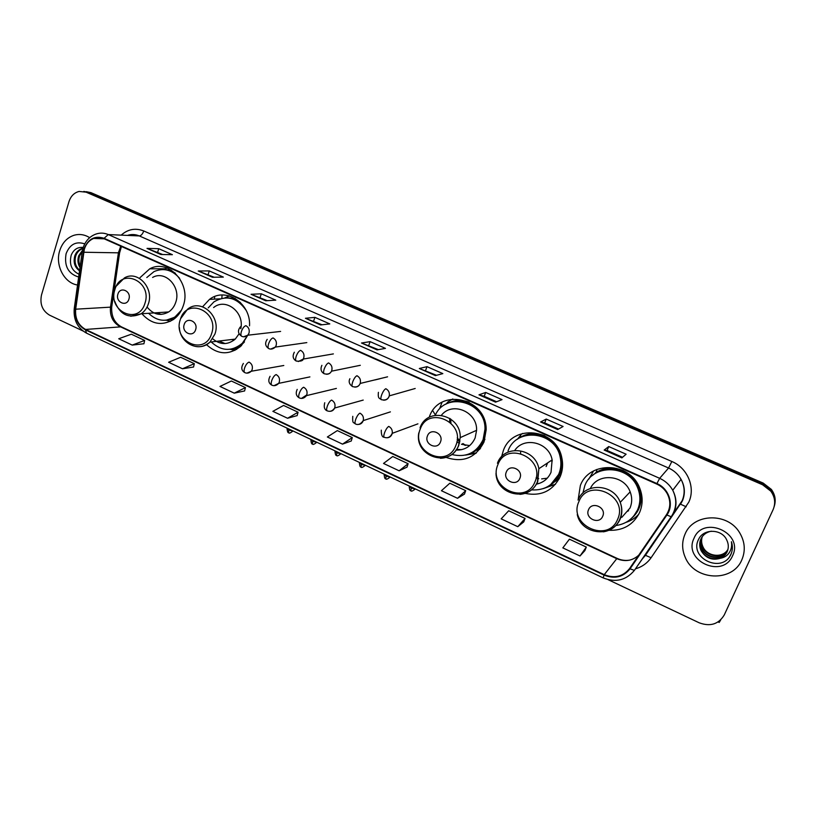 <?xml version="1.0" encoding="UTF-8"?>
<svg xmlns="http://www.w3.org/2000/svg" width="816" height="816" viewBox="0 0 816 816"><rect width="100%" height="100%" fill="white"/><g stroke="black" fill="none" stroke-linecap="round" stroke-linejoin="round"><path stroke-width="1.22" d="M608.92 530.308C623.149 530.788 633.389 524.821 639.642 512.407C642.988 504.349 642.957 496.128 639.571 487.754C629.758 461.805 589.254 460.785 580.349 485.551L578.105 500.014M593.589 470.954L588.815 479.114M630.197 519.527L631.013 519.2M637.653 515.396L638.52 514.712M525.106 493.384C541.161 496.536 552.891 490.906 560.286 476.473C562.765 470.332 563.244 463.947 561.714 457.317C556.053 428.267 512.397 423.851 503.319 450.667L501.595 456.715M547.771 486.581L555.502 484.276M446.138 457.419C463.121 463.06 475.748 457.898 484.031 441.935L486.173 429.767C486.693 397.402 438.804 387.406 429.267 417.129M469.914 453.625L476.309 452.972M206.53 344.689C218.117 355.082 229.714 355.429 241.332 345.729L248.972 333.244C249.778 329.858 248.758 327.338 245.922 325.686C244.208 326.176 242.719 328.052 241.454 331.327C240.649 333.979 240.73 335.631 241.709 336.294C237.844 333.56 237.446 330.368 240.526 326.747M141.913 313.742C151.378 324.278 161.854 326.216 173.369 319.535C178 316.231 181.305 311.63 183.284 305.735C191.525 283.519 168.392 258.325 149.736 268.821L140.015 277.644M299.023 379.154L300.502 378.848M324.819 391.211L327.736 390.507M351.247 403.41L355.103 402.339M296.045 344.138L297.157 343.985M375.003 379.93L379.838 378.757M479.879 449.198L476.065 450.442M558.991 479.176L554.258 481.991M558.583 478.717L559.439 478.309M594.762 473.739L596.578 471.566M211.375 299.278L211.558 298.054M249.523 325.849C251.032 303.195 225.583 286.63 209.498 299.38L202.603 306.775M435.346 414.916L432.715 410.662M544.762 435.785C535.857 432.307 527.473 432.949 519.588 437.702L521.047 434.479L522.658 433.408M520.73 435.173L517.334 439.314M774.394 505.849C776.077 499.994 775.057 494.506 771.324 489.386L763.195 483.082L90.964 192.647L86.241 191.678M608.114 579.666L699.19 622.802C710.257 626.872 718.61 624.26 724.261 614.948L773.058 509.765C775.781 503.288 775.016 497.066 770.773 491.12L762.572 484.765L86.098 192.168L88.536 192.403L83.803 191.434L88.536 192.403L762.889 483.919L88.536 192.403L90.964 192.647M774.129 506.777C775.822 500.902 774.792 495.394 771.049 490.243L762.889 483.919L771.049 490.243C774.792 495.394 775.822 500.902 774.129 506.777M59.67 250.828C54.998 265.333 64.321 283.213 77.551 284.998C64.321 283.213 54.998 265.333 59.67 250.828C62.2 242.954 66.881 237.793 73.746 235.355C66.881 237.793 62.2 242.954 59.67 250.828M685.001 534.225C681.737 541.916 681.86 549.709 685.358 557.624C694.732 580.666 732.462 582.634 741.775 559.96C745.64 550.912 744.988 541.936 739.806 533.021C727.923 512.05 693.192 513.182 685.001 534.225C681.737 541.916 681.86 549.709 685.358 557.624C694.732 580.666 732.462 582.634 741.775 559.96C745.64 550.912 744.988 541.936 739.806 533.021C727.923 512.05 693.192 513.182 685.001 534.225M84.334 249.217C86.027 243.943 89.138 240.353 93.656 238.435C97.084 237.15 100.511 237.242 103.948 238.721L656.707 484.051C661.358 486.163 664.897 489.437 667.335 493.853C670.915 501.146 670.619 508.113 666.437 514.743L629.595 568.528C622.996 576.657 614.55 578.697 604.248 574.658L85.568 329.45C78.254 325.258 74.95 318.505 75.674 309.193L84.334 249.217M83.966 249.053L75.296 309.101C74.562 318.648 77.948 325.564 85.445 329.858L604.054 575.107C614.611 579.258 623.271 577.167 630.034 568.834L666.886 515.039C674.312 504.859 669.161 488.621 656.921 483.572L104.081 238.292C94.707 235.345 88.006 238.935 83.966 249.053M621.884 457.868L626.117 454.206L608.726 446.556L604.177 450.055L621.884 457.868M622.557 457.286L607.063 450.463L604.177 450.055M607.073 450.463L608.726 446.556M557.705 429.553L563.081 426.482L546.241 419.077L540.569 421.994L557.705 429.553M558.552 429.073L544.639 422.933L540.569 421.994M544.66 422.943L546.241 419.077M495.577 402.145L502.024 399.636L485.693 392.455L478.972 394.822L495.577 402.145M496.597 401.758L484.163 396.27L478.972 394.822M484.194 396.29L485.693 392.455M435.397 375.605L442.843 373.616L427.013 366.659L419.322 368.506L435.397 375.605M436.57 375.289L419.322 368.506M425.585 370.444L427.013 366.659M160.834 254.49L172.39 254.694L158.753 248.696L147.013 248.39L160.834 254.49M162.659 254.521L147.013 248.39M157.621 252.297L158.753 248.696M212.497 277.277L223.339 277.093L209.294 270.922L198.257 270.994L212.497 277.277M214.21 277.256L198.257 270.994M208.111 274.564L209.294 270.922M265.72 300.757L275.788 300.155L261.324 293.801L251.042 294.28L265.72 300.757M267.301 300.655L251.042 294.28M260.08 297.473L261.324 293.801M320.555 324.941L329.807 323.911L314.915 317.363L305.429 318.271L320.555 324.941M322.014 324.778L305.429 318.271M313.609 321.076L314.915 317.363M377.084 349.88L385.458 348.381L370.117 341.639L361.498 343.006L377.084 349.88M378.41 349.646L361.498 343.006M368.75 345.382L370.117 341.639M89.668 237.66C84.538 234.478 79.223 233.702 73.746 235.355C79.223 233.702 84.538 234.478 89.668 237.66M86.098 192.168L79.101 191.444C74.164 192.709 70.778 196.136 68.952 201.715L41.514 294.933C39.678 304.021 42.35 310.753 49.541 315.149L82.967 330.97M457.531 498.301L465.701 490.651L449.82 483.225L441.425 490.722L457.531 498.301L464.498 494.078M517.793 526.687L525.065 518.425L508.684 510.765L501.167 518.854L517.793 526.687L523.76 521.863M584.929 550.555L580.003 555.982L586.316 547.087L569.415 539.182L562.836 547.893L580.003 555.982M287.569 418.261L298.085 412.223L283.58 405.44L272.87 411.346L287.569 418.261L297.136 415.599M234.253 393.159L245.453 387.6L231.367 381.011L219.983 386.437L234.253 393.159L244.586 390.946M182.488 368.781L194.33 363.681L180.642 357.275L168.626 362.253L182.488 368.781L193.535 367.006M132.202 345.097L144.646 340.435L131.335 334.203L118.728 338.752L132.202 345.097L143.922 343.74M399.136 470.801L408.133 463.712L392.731 456.511L383.52 463.447L399.136 470.801L407.021 467.119M342.506 444.139L352.288 437.59L337.345 430.593L327.359 436.999L342.506 444.139L351.257 440.977M352.288 437.59L351.237 441.038M298.085 412.223L297.126 415.66M245.453 387.6L244.576 391.007M194.33 363.681L193.525 367.067M144.646 340.435L143.902 343.801M408.133 463.712L407 467.18M465.701 490.651L464.467 494.139M525.065 518.425L523.739 521.934M586.316 547.087L584.888 550.606M79.999 267.546C77.795 263.966 77.367 260.039 78.703 255.755L82.447 250.379M80.192 266.21C78.652 262.823 78.479 259.345 79.662 255.765L82.059 251.675M79.55 270.79C74.684 267.393 73.114 262.364 74.848 255.694C76.153 252.175 78.448 249.808 81.753 248.584L82.916 248.278M79.631 270.208C75.429 266.638 74.154 261.803 75.817 255.714C77.122 252.195 79.417 249.829 82.712 248.605L82.885 248.543M82.232 251.481L83.293 252.164M84.742 243.872C76.051 241.006 69.829 244.3 66.086 253.735C64.056 266.077 68.248 273.85 78.673 277.032M83.222 247.442C77.683 246.901 73.685 249.451 71.227 255.112C68.993 264.333 71.604 270.708 79.06 274.237M128.897 299.176C131.692 291.169 120.146 285.916 117.912 294.148C115.138 302.104 126.623 307.397 128.897 299.176M147.064 307.03C153.367 314.711 160.568 316.343 168.677 311.936C171.992 309.682 174.349 306.479 175.736 302.318C181.376 287.069 165.301 269.902 152.602 277.45M179.642 278.358C172.156 269.77 163.608 267.515 154 271.606L146.798 277.542M175.358 273.238C171.554 270.667 167.474 269.433 163.139 269.545M221.83 298.309L222.085 295.015M214.435 299.125L214.7 296.555M156.958 312.722L161.068 314.425M166.107 320.219L176.185 316.771L177.796 315.547M148.594 313.293C156.886 321.178 165.719 322.371 175.093 316.853L181.458 310.121M170.248 321.361L166.78 320.311M164.036 269.28L167.137 268.046M195.605 329.735C198.574 321.626 186.578 316.18 184.202 324.513C181.254 332.561 193.178 338.069 195.605 329.735M240.781 328.695C244.678 312.151 225.583 297.452 213.608 307.561M246.065 310.243C237.068 297.524 226.348 294.739 213.914 301.879L208.213 307.907M240.485 302.532C235.926 299.074 230.959 297.524 225.583 297.871M232.111 339.476L233.713 340.415M219.035 341.037L225.145 343.577M230.816 349.177C235.569 348.616 239.741 346.596 243.331 343.108L244.463 341.904M211.222 341.965C221.503 351.38 231.877 351.798 242.342 343.24L247.585 335.458M212.68 338.793C220.289 345.035 227.817 345.137 235.263 339.099L239.108 333.775M234.478 348.891L236.609 349.462M234.957 350.38L230.092 349.279L234.763 348.83L240.149 346.841M224.89 297.881L229.418 295.922M440.487 441.915C444.128 433.459 430.409 427.217 427.451 435.938C423.841 444.343 437.468 450.626 440.487 441.915M455.971 450.106C464.947 450.289 471.332 446.23 475.147 437.906L476.585 430.318C477.472 411.794 452.37 401.197 441.456 415.201M451.891 454.522C466.109 457.847 476.513 452.911 483.082 439.702L484.99 429.134C485.744 401.625 445.801 390.925 435.265 415.252M471.23 452.962C477.023 450.075 481.185 445.556 483.725 439.396L485.622 428.849C485.908 410.581 465.895 396.025 449.851 402.543M450.636 418.934L450.942 423.025M457.235 437.866L459.959 440.936M462.998 443.567L465.742 445.414M449.749 418.333L449.657 421.862M457.174 439.6L459.775 441.997M462.376 443.853L464.967 445.281M476.779 449.922L480.573 448.259M456.889 441.844L459.449 443.384M461.458 444.281L469.7 445.597M456.481 449.392L461.713 449.657M475.881 453.349L465.548 455.083M452.819 398.963L447.994 401.849L445.954 404.206M519.894 478.288C523.76 469.73 509.459 463.223 506.297 472.066C502.462 480.573 516.671 487.121 519.894 478.288M536.132 484.235C543.119 482.817 548.097 478.829 551.035 472.28L552.126 459.898C549.178 442.343 524.168 436.172 514.774 450.391M531.604 489.875C544.241 490.62 553.319 485.326 558.838 473.974C561.02 468.598 561.459 462.988 560.174 457.164C555.349 431.144 516.212 426.952 508.042 450.993M550.627 484.684L559.348 473.606C561.53 468.231 561.969 462.631 560.684 456.827C557.144 439.049 535.143 428.737 520.261 437.549M552.299 460.826L550.525 460.958M520.577 452.237L520.669 453.41M536.214 477.564L538.009 478.543M536.183 477.758L537.938 478.533M555.145 481.114L559.735 477.707M536.112 478.105L538.703 478.666M541.63 478.9L547.261 478.186M536.387 483.796L539.519 483.337M555.512 484.255L543.385 488.58M602.718 516.232C606.829 507.552 591.906 500.769 588.53 509.735C584.45 518.344 599.27 525.188 602.718 516.232M621.772 517.385L630.013 508.042C632.196 502.768 632.247 497.372 630.156 491.854C624.128 474.596 597.536 472.546 590.366 488.468M615.927 525.535C626.076 524.045 633.318 518.741 637.663 509.643C640.611 502.534 640.621 495.292 637.684 487.897C629.126 464.63 592.814 463.539 584.797 485.724L582.869 493.109M633.869 515.855L638.041 509.194C640.988 502.105 640.988 494.863 638.061 487.489C631.258 469.567 605.931 463.111 592.467 475.493M596.547 472.27L595.792 473.076M630.289 492.201L629.095 492.976M626.882 511.591L628.606 510.714M638.765 514.233C635.225 518.078 630.941 520.802 625.903 522.403M596.843 469.424L596.516 472.138C605.115 467.221 614.173 466.793 623.699 470.852M720.691 619.925L719.202 622.455L718.111 621.945M727.913 549.556C723.017 558.868 707.044 557.236 702.78 547.301C701.179 543.782 700.964 540.294 702.148 536.816M727.974 549.321C722.935 558.46 707.207 556.696 702.984 546.883C701.413 543.466 701.179 540.049 702.28 536.632M727.658 550.443C723.353 560.49 706.37 559.399 701.944 548.964C700.199 545.068 700.097 541.273 701.648 537.581M727.729 550.219C723.262 560.092 706.534 558.858 702.158 548.546C700.444 544.751 700.312 541.028 701.77 537.387M720.385 558.256L727.148 551.718C728.78 547.934 728.678 544.109 726.832 540.233C722.099 528.686 703.463 528.38 698.639 539.274C688.663 557.807 721.038 573.546 730.402 555.421L730.861 554.503C732.686 550.392 732.86 546.128 731.401 541.722C732.115 545.914 731.309 549.698 728.963 553.085C726.893 555.92 724.027 557.644 720.385 558.256C712.133 560.704 705.707 558.164 701.107 550.657C699.322 546.659 699.241 542.783 700.873 539.039C702.933 534.786 706.421 532.175 711.317 531.185M727.25 551.483C723.129 561.765 705.799 560.847 701.311 550.229C699.536 546.241 699.455 542.375 701.087 538.631L701.301 538.172M693.998 538.305C682.706 560.735 722.752 579.227 732.564 555.778C744.1 532.94 703.3 514.794 693.998 538.305M731.289 553.483L729.841 556.298M763.195 483.082L762.572 484.765M120.737 246.167L118.402 252.899L110.486 307.255C109.762 316.149 112.934 322.595 119.983 326.584L616.661 558.644C625.005 562.061 632.359 560.908 638.734 555.196M121.186 235.141C127.959 229.133 135.487 227.746 143.759 230.979L671.843 461.489L668.569 468.017L139.291 235.926C135.344 234.253 131.376 234.08 127.408 235.416M671.843 461.489C687.572 467.966 695.722 487.499 688.775 502.177L651.086 557.746C647.21 563.224 642.008 566.916 635.46 568.834M682.166 500.677C685.124 493.537 684.757 486.428 681.054 479.349C678.157 474.239 673.996 470.465 668.569 468.017L659.654 478.319C665.336 480.899 669.701 484.877 672.751 490.253C677.362 499.412 677.035 508.174 671.762 516.538L634.389 570.384L682.166 500.677M74.236 308.642C73.369 319.862 77.469 328.032 86.516 333.142L85.445 329.858M604.054 575.107L603.177 577.901C615.672 582.828 626.076 580.319 634.389 570.384L630.034 568.834M82.212 251.777L74.297 308.213L75.296 309.101M666.886 515.039L671.221 516.742C676.688 508.337 677.198 499.504 672.751 490.253L681.054 479.349C684.859 486.285 685.369 493.323 682.574 500.483L680.554 504.206L686.195 506.787M656.921 483.572L659.654 478.319L108.293 234.58L104.081 238.292M83.13 247.738C85.415 241.026 89.597 236.507 95.666 234.172C99.868 232.642 104.081 232.784 108.293 234.58L139.291 235.926C141.137 235.702 142.627 234.049 143.759 230.979M642.6 558.43L645.456 555.319L651.086 557.746M680.095 504.38L645.456 555.319L641.927 559.409M604.248 574.658L617.018 558.348C621.221 560.286 625.556 560.857 630.023 560.062M83.671 252.246L119.605 252.848L111.7 307.081L75.674 309.193M85.568 329.45L121.349 326.818L617.018 558.348M110.69 305.867L111.7 307.081C111.241 316.282 114.454 322.861 121.349 326.818M118.565 251.94L119.605 252.848L121.462 246.493M646.037 553.421L646.588 553.666M377.257 349.85L361.774 343.026M320.739 324.921L305.745 318.311M265.924 300.747L251.389 294.331M212.721 277.277L198.625 271.065M161.068 254.5L147.4 248.462M435.55 375.564L419.567 368.516M495.71 402.094L479.186 394.811M557.818 429.491L540.733 421.964M621.976 457.796L604.309 450.004M144.952 303.287C152.674 281.306 120.921 267.077 114.913 289.547C107.345 311.161 138.587 325.727 144.952 303.287M130.774 316.261L141.148 313.793C144.565 311.447 146.982 308.111 148.4 303.787C154.173 287.915 137.537 270.045 124.481 277.889L116.392 286.018M165.607 320.26L174.083 319.015M171.248 270.076L162.629 269.535M211.548 333.724C219.739 311.477 186.752 296.698 180.346 319.464C172.329 341.343 204.765 356.47 211.548 333.724M186.262 341.414C194.177 348.279 202.082 348.514 209.947 342.118L214.883 334.152C221.626 316.557 200.838 297.84 187.507 309.264L180.581 318.75M230 349.299L234.763 348.83M235.243 298.452L224.757 297.901M455.869 445.424C465.875 422.198 428.186 405.307 420.23 429.124C410.428 451.931 447.454 469.19 455.869 445.424M440.426 458.296C449.035 457.868 455.134 453.625 458.725 445.556L460.214 437.631C461.264 414.467 426.952 406.47 420.046 427.89M468.986 453.992C474.82 452.135 479.441 448.596 482.837 443.363L484.928 439.345M469.159 402.227C461.652 399.432 454.451 399.84 447.556 403.43M535.041 481.613C545.68 458.102 506.389 440.487 497.903 464.641C487.499 487.723 526.065 505.706 535.041 481.613M519.904 494.363C528.268 493.558 534.215 489.314 537.734 481.654L538.856 468.71C535.378 447.78 504.002 443.914 497.434 463.243M548.015 486.448C554.635 483.021 559.103 477.707 561.418 470.495L562.571 463.315M617.6 519.353C628.901 495.536 587.918 477.166 578.87 501.656C567.814 525.025 608.022 543.772 617.6 519.353M603.248 531.848C611.133 530.573 616.743 526.381 620.099 519.282C622.373 513.774 622.414 508.123 620.231 502.35C613.703 483.562 584.521 482.246 578.075 500.086M631.237 518.619C637.204 513.662 640.509 507.266 641.152 499.433C641.447 494.363 640.448 489.498 638.153 484.837M243.576 336.773L247.829 335.203C245.779 336.835 243.739 337.202 241.709 336.294M270.708 349.064L275.318 347.086L276.134 345.525C276.961 342.128 275.93 339.589 273.054 337.916C271.402 338.436 269.933 340.343 268.648 343.638C267.811 346.3 267.852 347.942 268.78 348.595C265.21 346.178 264.69 343.097 267.22 339.354M298.248 361.549L303.205 359.071L303.715 358C304.562 354.583 303.532 352.022 300.604 350.329C299.013 350.88 297.565 352.818 296.249 356.133C295.392 358.805 295.392 360.448 296.269 361.07C292.924 359.06 292.271 356.113 294.331 352.216M326.216 374.218C328.583 374.381 330.337 373.371 331.5 371.188L331.714 370.668C332.591 367.231 331.541 364.65 328.573 362.926C327.043 363.518 325.615 365.486 324.289 368.822C323.401 371.504 323.36 373.147 324.176 373.738C320.994 371.872 320.229 369.077 321.881 365.333M354.634 387.09C357.235 387.212 359.081 386.029 360.162 383.53L360.182 383.449C361.039 380.021 359.968 377.441 356.98 375.727C355.521 376.36 354.113 378.359 352.757 381.715C351.849 384.407 351.767 386.039 352.512 386.611C349.258 384.275 348.391 381.643 349.891 378.716M383.5 400.166C386.111 400.258 387.957 399.075 389.038 396.586L389.263 395.872C389.762 392.649 388.63 390.262 385.835 388.722C384.438 389.395 383.051 391.425 381.684 394.801C380.735 397.514 380.613 399.136 381.307 399.677C379.97 398.096 377.645 399.391 378.41 392.333M287.059 428.849C287.467 431.878 288.007 433.123 288.701 432.602L288.731 430.063L287.283 428.247M246.942 373.126L251.277 371.249L252.124 369.658C252.929 366.302 251.909 363.793 249.084 362.11C247.381 362.692 245.902 364.609 244.637 367.863C243.841 370.413 243.902 372.004 244.82 372.637C241.332 370.556 240.863 367.496 243.392 363.436M288.701 432.602C288.884 433.684 290.312 433.133 292.985 430.96L288.731 430.063M310.855 440.099C311.243 443.159 311.794 444.424 312.497 443.904L312.589 441.374L311.069 439.518M274.033 385.662L278.674 383.367L279.245 382.184C280.072 378.818 279.052 376.278 276.165 374.585C274.533 375.197 273.064 377.145 271.779 380.419C270.963 382.979 270.983 384.56 271.85 385.172C268.535 383.265 267.944 380.307 270.076 376.298M312.497 443.904C312.691 444.985 314.129 444.434 316.812 442.241L312.589 441.374M334.968 451.513C335.335 454.583 335.876 455.858 336.61 455.348L336.763 452.829L335.182 450.942M301.543 398.392L306.775 394.903C307.632 391.517 306.592 388.967 303.674 387.243C302.093 387.896 300.645 389.864 299.35 393.159C298.503 395.74 298.483 397.321 299.299 397.902C296.147 396.076 295.443 393.241 297.197 389.395M340.966 453.686L336.763 452.829M359.397 463.07C359.754 466.171 360.305 467.466 361.049 466.946L361.253 464.447L359.601 462.509M329.491 411.315C331.877 411.397 333.601 410.295 334.652 408.031L334.733 407.827C335.611 404.42 334.56 401.839 331.602 400.095C330.082 400.789 328.654 402.788 327.338 406.103C326.461 408.694 326.41 410.264 327.155 410.825C324.421 409.683 323.615 406.99 324.748 402.747M361.049 466.946C361.202 468.027 362.641 467.486 365.384 465.304L361.253 464.447M384.142 474.779C384.499 477.911 385.05 479.227 385.815 478.706L386.08 476.207L384.356 474.239M357.867 424.442C360.356 424.483 362.1 423.31 363.12 420.944L363.242 420.597C363.926 417.282 362.834 414.803 359.958 413.151C358.499 413.885 357.102 415.915 355.756 419.251C354.858 421.852 354.756 423.412 355.46 423.943L353.818 422.77C352.818 422.77 352.471 420.628 352.777 416.323M390.242 477.023L386.08 476.207M409.234 486.642C409.561 489.794 410.111 491.12 410.907 490.62L411.244 488.141L409.438 486.122M386.702 437.774C389.181 437.784 390.935 436.611 391.955 434.265L392.221 433.347C392.618 430.226 391.466 427.91 388.763 426.411C387.376 427.186 385.988 429.247 384.622 432.602C383.704 435.214 383.561 436.764 384.193 437.274C382.194 437.274 381.215 434.897 381.286 430.134M415.385 488.937L411.244 488.141M165.138 268.77L149.736 268.821M219.861 298.84L209.498 299.38M771.324 489.386L770.773 491.12M93.656 238.435L104.213 238.833M82.946 248.319L82.253 251.481M86.516 333.142L603.177 577.901M82.712 248.605L81.753 248.584M176.185 316.771L175.093 316.853M168.677 311.936L141.148 313.793C128.795 319.046 119.983 314.854 114.709 301.226M228.347 295.637L228.521 296.218M165.679 320.26L168.841 320.239M243.331 343.108L242.342 343.24M235.263 339.099L209.947 342.118C199.135 352.838 179.928 343.495 179.418 327.553M476.585 430.318L460.214 437.631L458.521 445.628C450.014 468.506 414.079 456.644 418.802 432.898M485.622 428.849L484.99 429.134M469.628 453.716C475.157 451.778 479.563 448.331 482.848 443.343M547.607 462.896L546.139 466.548M552.126 459.898L538.856 468.71L537.397 481.787C529.451 502.36 496.434 495.404 495.985 473.423M560.684 456.827L560.174 457.164M549.025 485.816C555.064 482.338 559.184 477.258 561.398 470.546L562.091 470.332M630.156 491.854L620.231 502.35C622.302 508.215 622.118 513.927 619.67 519.496C612.01 538.376 581.329 534.551 577.249 514.559M632.543 517.354C637.653 512.509 640.529 506.522 641.152 499.412L642.121 498.892M280.612 331.418L247.829 335.203M306.816 342.608L275.318 347.086C273.044 349.085 270.861 349.595 268.78 348.595M333.377 353.899L303.205 359.071C302.95 360.825 300.635 361.488 296.269 361.07M360.305 365.303L331.5 371.188C330.154 373.799 327.706 374.646 324.176 373.738M387.58 376.819L360.182 383.449C358.907 386.488 356.357 387.539 352.512 386.611M415.191 388.487L389.263 395.872C388.09 399.35 385.438 400.615 381.307 399.677M442.048 402.298L439.579 408.724M283.795 365.497L251.277 371.249C249.166 373.147 247.024 373.606 244.82 372.637M309.907 376.9L278.674 383.367C276.532 385.611 274.268 386.213 271.85 385.172M340.935 453.696L340.945 453.676C338.242 455.879 336.794 456.43 336.61 455.348M336.386 388.426L306.469 395.627C304.337 398.249 301.94 399.004 299.299 397.902M363.212 400.085L334.652 408.031C332.571 411.05 330.072 411.978 327.155 410.825M385.815 478.706C385.948 479.788 387.406 479.247 390.16 477.074L390.191 477.003M390.395 411.876L363.242 420.597C360.703 424.187 358.102 425.299 355.46 423.943M410.907 490.62C411.04 491.701 412.498 491.161 415.273 488.998L415.313 488.906M417.925 423.841L392.221 433.347C390.364 437.213 387.682 438.518 384.193 437.274"/></g></svg>
